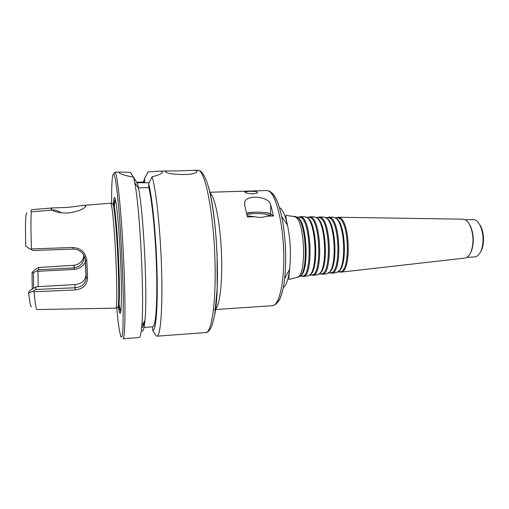 <?xml version="1.0" encoding="UTF-8"?>
<svg xmlns="http://www.w3.org/2000/svg" width="509" height="509" viewBox="0 0 509 509"><rect width="100%" height="100%" fill="white"/><g stroke="black" fill="none" stroke-linecap="round" stroke-linejoin="round"><path stroke-width="0.76" d="M252.757 193.802C247.469 193.522 244.848 192.886 244.893 191.887L249.779 191.263L256.326 191.511L257.599 192.529C257.045 193.21 255.429 193.636 252.757 193.802M269.649 215.523C267.912 214.098 263.032 213.456 255.009 213.576C251.338 213.729 248.653 214.104 246.948 214.703M246.636 213.201L254.742 212.221C264.336 211.789 273.976 213.697 270.063 215.345L266.519 216.242C262.746 217.591 258.737 217.744 254.487 216.707L247.164 215.803M254.487 216.707L247.387 216.98L244.81 205.712L244.727 201.965C246.42 194.699 269 195.94 270.68 204.809L273.537 215.975L266.519 216.242M273.537 215.975L270.61 213.958C268.256 212.03 252.279 211.509 246.63 213.163M309.097 217.292L310.668 217.744C320.562 221.784 321.822 275.464 312.087 274.93L311.909 274.949M307.563 217.699L308.486 218.418C316.515 224.558 318.583 267.002 311.19 273.893L309.822 275.019M308.359 217.279L310.026 216.809L311.438 217.26C321.516 221.345 322.801 275.884 312.876 275.337L311.177 275.032M314.594 216.879L317.215 218.113C325.442 224.38 327.484 266.309 319.906 273.346L317.419 274.828M317.094 217.839L318.093 218.603C326.186 224.768 328.19 265.844 320.734 272.773L319.359 273.912M318.583 217.438L320.18 217.884C330.239 221.848 331.416 274.332 321.516 273.861L321.338 273.88M317.801 217.426L319.506 216.961L320.944 217.4C331.194 221.402 332.396 274.752 322.299 274.268L320.555 273.969M324.042 217.031L326.772 218.297C335.049 224.59 337.028 265.164 329.406 272.232L326.81 273.759M326.562 217.973L327.643 218.781C335.781 224.972 337.721 264.712 330.226 271.66L328.833 272.811M328.006 217.585L329.628 218.017C339.834 221.905 340.941 273.206 330.882 272.799L330.704 272.818M327.179 217.572L328.929 217.108L330.392 217.54C340.795 221.466 341.914 273.626 331.664 273.206L329.877 272.913M333.433 217.178L336.271 218.476C344.58 224.787 346.495 264.044 338.841 271.125L336.137 272.703M335.902 218.132L337.136 218.965C345.299 225.163 347.176 263.598 339.649 270.559L338.25 271.723M337.372 217.731L339.019 218.151C349.352 221.962 350.383 272.099 340.19 271.742L340.012 271.768M336.5 217.712L338.294 217.248L339.777 217.68C350.313 221.53 351.356 272.512 340.973 272.15L339.14 271.863M462.77 219.188L464.494 219.5C466.575 220.295 468.395 222.261 469.966 225.392C473.523 233.854 473.943 242.469 471.226 251.236C469.603 255.372 467.485 257.662 464.863 258.095L464.666 258.114M468.095 222.357L470.335 225.818C473.777 233.987 474.184 242.309 471.557 250.778L469.661 254.443M465.054 219.742L474.687 219.71C476.818 220.512 478.67 222.509 480.241 225.716C483.544 233.644 483.938 241.705 481.419 249.913C479.72 254.322 477.461 256.657 474.636 256.911L466.887 257.344M478.562 222.885L480.89 226.46C483.983 233.879 484.352 241.431 481.991 249.111L480.025 252.897M295.513 216.586L297.911 217.737C305.985 223.935 308.168 268.644 300.736 275.598L298.459 276.979M297.969 217.559L298.808 218.234C306.762 224.335 308.899 268.173 301.582 275.019L300.227 276.126M299.559 217.146L301.099 217.604C310.808 221.727 312.151 276.603 302.601 276.005L302.429 276.024M298.866 217.133L300.482 216.662L301.869 217.12C311.762 221.281 313.124 277.023 303.396 276.419L301.742 276.101M305.082 216.732L307.595 217.922C315.752 224.164 317.864 267.467 310.35 274.472L307.964 275.897M52.306 210.115C54.463 209.727 57.657 210.662 61.894 212.915M52.497 207.965L68.365 207.36L83.069 205.426C84.857 205.242 85.798 205.394 85.894 205.891L85.576 206.635C83.361 209.364 77.756 211.483 68.76 212.985C61.004 213.182 55.513 212.221 52.287 210.102L31.38 211.808C30.483 211.165 30.661 210.446 31.914 209.651L52.497 207.965L51.39 208.626C50.766 209.205 51.065 209.695 52.287 210.102M38.188 286.656L37.908 271.303L74.308 269.401C79.557 268.777 83.247 266.264 85.385 261.855M26.92 212.985C25.552 212.355 25.157 223.375 25.736 246.051L30.515 249.353L33.308 250.492L73.194 249.111C76.471 249.092 79.289 250.186 81.644 252.394C83.966 254.665 85.238 257.395 85.467 260.589L86.231 277.335C85.83 283.494 82.114 286.961 75.097 287.757L35.675 289.487L33.085 291.269L34.078 291.778C35.191 303.593 36.133 309.517 36.902 309.555L115.969 308.149C117.076 306.469 117.089 284.48 115.842 257.955C114.614 231.436 112.457 207.487 111.089 203.835L110.618 203.167L83.648 205.381M33.085 291.269L28.676 292.936C29.789 303.141 30.725 307.729 31.494 306.692M33.658 288.011L33.429 272.786L32.029 273.085L32.182 272.162L36.463 268.72L38.735 267.499L74.123 265.246C79.849 264.273 83.107 260.945 83.896 255.276M53.21 207.876L31.914 209.651M31.38 211.808C30.775 217.795 30.801 230.157 31.456 248.901L30.515 249.353M84.1 255.652L84.424 256.313M84.061 255.569L84.131 256.326C83.921 262.784 80.619 266.633 74.238 267.88L38.423 269.738L37.17 270.763L37.908 271.303M28.676 292.936L28.867 291.822L30.623 290.098L36.05 286.777L74.957 284.563C81.924 283.761 85.588 280.427 85.957 274.567L85.238 258.801M37.17 270.763L33.429 272.786M38.423 269.738L38.735 267.499M34.078 291.778L75.128 289.939C82.999 288.997 87.154 284.964 87.599 277.825L86.823 260.621C85.69 252.566 81.103 248.195 73.041 247.501L31.456 248.901M85.334 259.336L85.467 260.589L86.823 260.621M85.957 274.567L86.231 277.335L87.599 277.825M35.675 289.487L36.05 286.777M32.277 288.959L32.029 273.085M179.034 170.916L191.766 170.42C194.546 170.337 196.258 170.502 196.894 170.916L196.818 171.756C194.521 176.152 166.545 174.727 165.33 171.654L165.501 171.196L167.741 170.979L179.034 170.916M152.522 326.842L152.611 330.201L156.18 335.845L156.995 336.194L205.808 332.568C211.948 332.867 216.522 299.521 214.849 256.262C213.239 213.017 205.871 174.759 199.496 170.852L197.893 170.273L200.33 170.973C208.601 177.52 213.163 203.816 216.109 237.811L217.082 254.634L217.197 288.285L214.76 314.689L211.884 325.97C209.543 330.672 207.513 332.867 205.808 332.568M142.049 330.965C143.277 331.703 144.244 328.171 144.95 320.371C147.629 294.908 143.659 213.411 138.512 188.33L137.646 184.163L133.587 177.177C125.029 175.624 120.251 174.142 119.246 172.736L119.609 172.239L121.237 172.061L130.45 172.354L133.199 177.119M136.533 182.254L144.721 181.961L144.62 178.436L148.094 171.94L158.668 171.189C160.736 171.132 161.983 171.31 162.403 171.724L162.161 172.78C160.844 174.154 157.485 175.465 152.064 176.718L148.679 183.864L148.781 187.566L138.435 187.929M149.232 182.712L136.826 182.756M147.356 173.314L148.094 171.94M152.064 176.718C156.104 189.399 160.462 230.208 161.595 269.496C162.753 308.829 160.5 336.43 156.995 336.194M143.43 182.044L144.62 178.436M148.679 183.864C152.331 197.237 156.161 236.481 157.046 272.48C157.949 308.543 155.805 332.269 152.611 330.201M148.781 187.566C152.178 200.578 155.69 236.596 156.587 270.101C157.504 303.65 155.684 326.982 152.776 326.823L144.034 327.452M112.476 203.759L113.055 204.363C114.461 207.996 116.644 231.646 117.853 257.821C119.081 284.009 119.017 305.744 117.865 307.43L117.541 307.551M120.849 311.298C120.315 311.858 119.691 309.828 118.979 305.203M114.143 205.96C114.398 201.284 114.824 199.204 115.409 199.706M113.386 203.676C113.698 198.3 114.226 196.48 114.97 198.211C115.995 200.972 117.121 209.644 118.362 224.221C119.895 242.577 121.142 268.198 121.403 286.618C121.568 312.819 120.582 319.792 118.451 307.544M133.587 177.177L134.758 182.795C140.121 209.651 144.48 298.993 141.75 326.244C141.127 333.688 140.274 337.448 139.192 337.518L122.943 338.727C125.157 339.357 125.717 305.368 123.7 260.863C121.708 216.376 117.814 176.909 115.416 172.825L114.824 172.207L121.237 172.055M144.111 321.911C143.57 325.645 142.921 327.535 142.17 327.58M210.083 192.924C214.843 196.544 220.009 221.822 221.377 250.892C222.777 279.963 220.009 305.266 215.606 308.963M209.816 192.256L266.799 190.531L268.949 191.129C275.884 194.737 282.883 222.128 283.71 252.089C284.607 282.075 279.161 305.667 272.417 305.699L215.53 309.529M270.61 213.958L270.68 204.809M272.41 193.35C275.916 196.792 278.983 204.446 281.604 216.312C285.543 234.356 286.802 260.258 284.646 278.601C283.189 290.671 280.885 298.586 277.723 302.352M279.785 207.71C282.762 209.721 285.339 215.542 287.509 225.169C290.435 239.745 291.148 254.424 289.659 269.21C288.349 279.568 286.204 285.708 283.227 287.642M293.903 216.56L295.462 217.031C305.222 221.237 306.647 277.793 297.052 277.138L296.855 277.157M208.588 187.363C216.783 214.792 220.276 286.427 214.792 314.517M74.123 265.246L74.308 269.401M73.194 249.111L73.041 247.501M74.957 284.563L75.128 289.939M112.597 203.695L113.233 203.676L113.698 204.344C115.168 208.041 117.445 233.065 118.629 259.953C119.825 286.853 119.602 307.837 118.304 307.563L117.668 307.601M114.302 206.807C114.608 202.067 115.104 200.514 115.797 202.156L116.007 202.798M121.142 308.161C120.601 310.802 119.908 309.523 119.061 304.337M111.611 203.517C111.522 181.726 112.349 171.953 114.092 174.199L115.53 179.995L117.153 191.804L118.845 209.046C121.091 235.985 122.885 272.245 123.337 299.788L122.949 330.029L122.122 336.513L120.977 336.964C120.092 334.432 119.157 329.38 118.164 321.803L116.701 307.875M113.978 173.976L114.824 172.207M244.905 192.287L244.893 191.887M244.727 205.401L244.727 201.965M309.275 217.298L306.762 217.26M312.087 274.93L309.593 275.21M314.772 216.885L310.026 216.809M317.597 274.803L312.876 275.337M318.093 218.603L317.215 218.113M320.734 272.773L319.906 273.346M318.761 217.445L316.318 217.407M321.516 273.861L319.086 274.135M324.227 217.031L319.506 216.961M326.988 273.74L322.299 274.268M327.643 218.781L326.772 218.297M330.226 271.66L329.406 272.232M328.19 217.585L325.811 217.553M330.882 272.799L328.521 273.066M333.618 217.178L328.929 217.108M336.328 272.678L331.664 273.206M337.136 218.965L336.271 218.476M339.649 270.559L338.841 271.125M337.556 217.731L335.246 217.693M340.19 271.742L337.893 272.003M462.961 219.188L338.294 217.248M464.863 258.095L340.973 272.15M470.335 225.818L469.966 225.392M471.557 250.778L471.226 251.236M480.89 226.46L480.241 225.716M481.991 249.111L481.419 249.913M214.257 309.612L213.513 309.65M295.691 216.586L289.551 215.969L286.306 215.129C285.587 215.612 285.988 218.959 287.509 225.169L281.604 216.312C278.658 202.582 274.701 194.222 269.725 191.238L266.799 190.531M298.63 276.96L289.436 279.32C288.501 279.638 288.73 278.843 289.659 269.21L284.646 278.601C282.724 295.455 278.652 304.49 272.417 305.699M298.808 218.234L297.911 217.737M301.582 275.019L300.736 275.598M299.731 217.152L297.148 217.108M302.601 276.005L300.036 276.298M305.26 216.739L300.482 216.662M308.142 275.878L303.396 276.419M308.486 218.418L307.595 217.922M311.19 273.893L310.35 274.472M51.454 209.733L51.39 208.626M165.501 171.196L165.514 171.8M158.668 171.189L167.741 170.973M191.766 170.42L197.893 170.273M112.813 203.848L110.854 203.314M117.865 307.43L115.969 308.149M138.512 188.33L134.758 182.795M144.95 320.371L141.75 326.244"/></g></svg>

